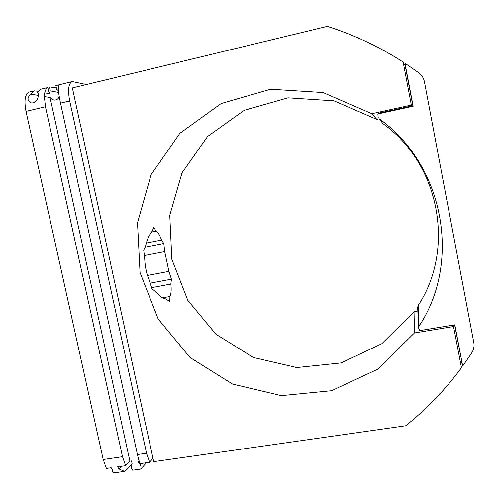 <?xml version="1.0" encoding="UTF-8"?>
<svg xmlns="http://www.w3.org/2000/svg" width="499" height="499" viewBox="0 0 499 499"><rect width="100%" height="100%" fill="white"/><g stroke="black" fill="none" stroke-linecap="round" stroke-linejoin="round"><path stroke-width="0.75" d="M164.707 251.602L168.924 271.387L171.431 279.172L170.858 284.062C171.488 289.688 171.176 293.836 169.934 296.5L169.779 301.602L165.718 298.889C162.83 298.589 159.555 296.238 155.881 291.828L152.033 288.859L149.32 280.45C146.569 273.745 145.041 266.622 144.729 259.075L143.756 250.292L145.858 245.084C147.274 238.94 149.151 234.705 151.496 232.384L153.929 227.382L155.981 231.124C158.04 232.222 159.867 235.191 161.476 240.044L163.828 243.475L164.707 251.602L144.28 255.582M168.924 271.387L147.511 275.454M163.828 243.475L144.997 247.18M170.858 284.062L151.609 287.649M171.431 279.172L150.137 283.164M155.981 231.124L151.69 231.985M44.742 92.845L49.189 93.656L47.848 87.568C46.357 88.273 45.322 90.038 44.742 92.845L44.361 96.544L50.037 97.517L53.699 100.056C56.244 100.305 58.102 99.214 59.269 96.775M58.445 90.781L56.686 89.309L55.882 85.616L72.249 81.574L86.483 84.537M58.626 92.452L50.262 90.862L49.189 93.656M37.98 91.248L34.075 90.855L29.316 92.016C25.056 93.893 23.952 100.343 25.998 111.377L103.212 459.504L106.418 468.436L111.208 467.756L112.606 469.883C112.256 471.967 113.448 472.865 116.167 472.578L124.532 471.399L118.993 468.979L121.538 466.284M44.361 96.544L45.453 106.742L122.498 456.71L125.642 465.698L129.896 461.138L50.037 97.517M47.848 87.568L40.438 89.309L37.306 92.589C39.945 93.488 37.781 103.443 31.275 102.925C27.071 100.679 26.94 97.754 30.882 94.143L38.361 95.428M56.387 87.943L50.025 86.982M34.075 90.855L30.882 94.143M137.431 454.552L146.55 453.229L149.613 462.286L139.826 463.677L137.431 454.552L60.516 103.15C58.346 92.733 57.765 86.658 58.776 84.911L55.882 85.616M50.262 90.862L49.451 87.175M146.519 462.723L140.699 469.079L132.665 470.214C130.95 468.074 130.763 465.935 132.116 463.796L131.48 460.908L129.896 461.138M140.699 469.079C141.41 466.596 140.668 464.532 138.479 462.885L139.302 461.974M418.567 328.036L417.663 307.29L418.137 305.5C455.481 248.989 439.762 163.872 382.976 123.702L378.947 118.612C443.867 164.477 461.762 261.938 419.104 326.003L418.567 328.036L419.79 330.594L454.845 324.83L462.71 366.066L454.639 324.861M462.71 366.066L471.786 352.824C473.776 349.662 474.449 346.244 473.807 342.557L424.431 81.905C423.651 78.087 421.717 75.012 418.63 72.692L404.957 63.236L413.16 106.243L377.83 113.934L378.254 117.939M379.165 113.647L378.747 113.136L411.351 106.031L411.351 105.071L371.874 113.685L323.04 92.546L270.701 89.221L221.132 103.555L179.871 133.295L151.122 174.613L137.512 222.76L140.051 272.597L158.195 319.067L190.05 357.521L232.484 384.03L281.311 395.645L331.554 390.717L377.737 369.21L414.438 332.952L414.045 311.632L381.804 343.717L341.129 362.923L296.762 367.551L253.554 357.54L215.986 334.286L187.811 300.379L171.837 259.324L169.766 215.294L182.023 172.804L207.64 136.427L244.211 110.335L287.948 97.835L333.962 100.829L376.782 119.386L379.022 118.905M414.045 311.632L417.825 310.989M371.874 113.685L376.782 119.386M460.752 363.946L461.818 362.486M412.954 106.287L405.069 64.939L403.498 63.922M404.957 63.236L405.069 64.939M453.248 325.092L461.481 367.751C445.189 389.806 426.601 409.143 405.712 425.766L153.723 461.65L72.38 87.943L327.294 26.366C353.903 34.793 379.19 46.688 403.142 62.057L411.351 105.071M414.438 332.952L453.616 326.527M161.476 240.044L146.338 243.038M169.934 296.5L162.593 297.841M132.098 463.721L124.532 471.399M125.642 465.698L117.608 466.846L118.993 468.979M146.55 453.229L69.717 100.954C67.633 89.801 68.482 83.339 72.249 81.574M138.716 459.872L137.849 459.997L138.479 462.885M149.613 462.286L153.006 458.356M25.998 111.377L45.453 106.742M382.976 123.702L378.947 118.612M379.115 113.653L378.747 113.136M418.137 305.5L419.104 326.003M103.212 459.504L122.498 456.71M60.516 103.15L69.717 100.954"/></g></svg>
